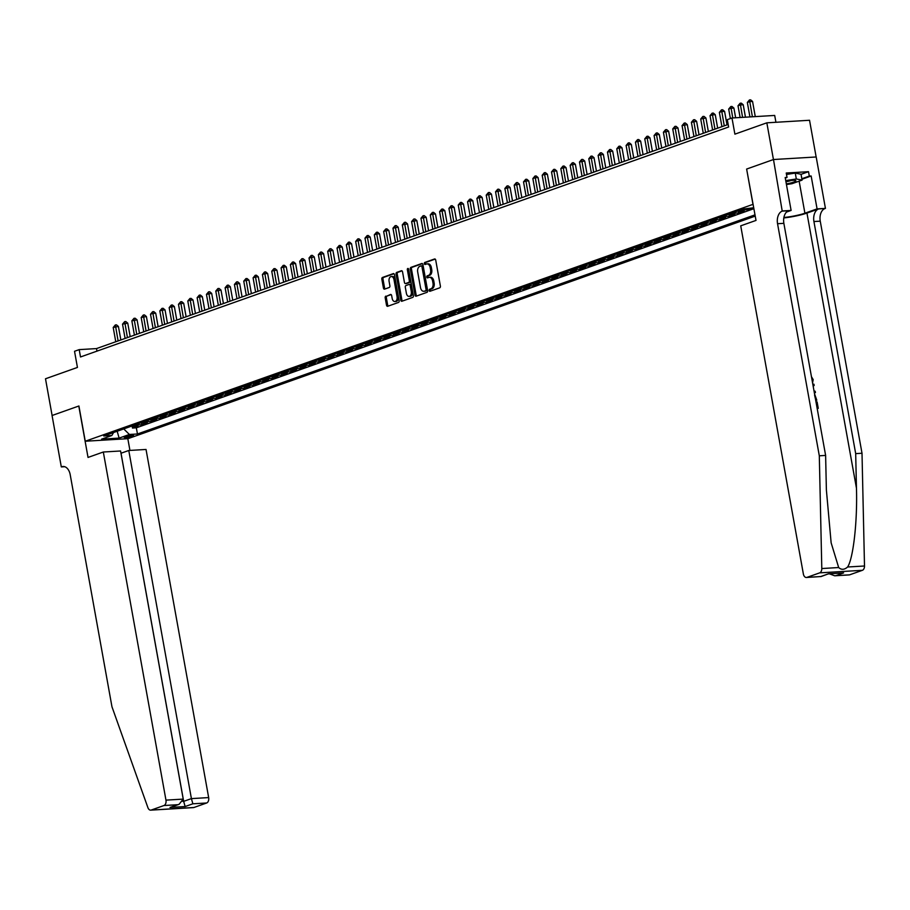 <?xml version="1.0" encoding="UTF-8"?>
<svg xmlns="http://www.w3.org/2000/svg" width="910" height="910" viewBox="0 0 910 910"><rect width="100%" height="100%" fill="white"/><g stroke="black" fill="none" stroke-linecap="round" stroke-linejoin="round"><path stroke-width="1.36" d="M429.179 290.495A1.035 0.66 -93.4 0 0 429.998 291.268L439.723 287.822A1.479 0.944 -93.4 0 0 440.383 286.058L435.719 260.101A1.479 0.944 -93.4 0 0 434.536 258.986L424.811 262.433A1.035 0.66 -93.4 0 0 425.175 264.457L426.437 264.014A4.732 3.037 -93.4 0 1 426.983 263.9A4.732 3.037 -93.4 0 1 430.191 267.586L430.589 269.747A4.732 3.037 -93.4 0 1 428.485 275.4L427.222 275.844A1.035 0.66 -93.4 0 0 427.586 277.868L428.849 277.413A4.732 3.037 -93.4 0 1 429.395 277.311A4.732 3.037 -93.4 0 1 432.603 280.997L433.001 283.158A4.732 3.037 -93.4 0 1 430.896 288.811L429.645 289.255A1.035 0.66 -93.4 0 0 429.179 290.495M429.395 277.311L430.555 277.243A4.732 3.037 -93.4 0 1 433.763 280.928L434.15 283.09A4.732 3.037 -93.4 0 1 432.057 288.743L430.794 289.187A1.035 0.66 -93.4 0 0 430.635 291.052M435.173 259.1L425.971 262.364A1.035 0.66 -93.4 0 0 425.812 264.23M426.983 263.9L428.144 263.832A4.732 3.037 -93.4 0 1 431.351 267.517L431.738 269.678A4.732 3.037 -93.4 0 1 429.645 275.332L428.382 275.775A1.035 0.66 -93.4 0 0 428.223 277.641M132.541 436.209A4.823 0.671 169.8 0 0 133.599 435.572A4.823 0.671 169.8 0 0 130.38 435.503A4.823 0.671 169.8 0 0 125.159 436.652A4.823 0.671 169.8 0 0 124.101 437.278A4.823 0.671 169.8 0 0 127.32 437.346A4.823 0.671 169.8 0 0 132.541 436.209M385.863 296.125A1.479 0.944 -93.4 0 0 385.203 297.888L386.511 305.168A1.479 0.944 -93.4 0 0 387.694 306.283L398.489 302.45A1.479 0.944 -93.4 0 0 399.149 300.687L394.474 274.74A1.479 0.944 -93.4 0 0 393.302 273.614L382.507 277.448A1.479 0.944 -93.4 0 0 381.847 279.222L383.428 288.015A1.479 0.944 -93.4 0 0 384.6 289.13L389.23 287.492A1.479 0.944 -93.4 0 0 389.878 285.729L389.093 281.361A3.958 2.537 -93.4 0 1 391.311 276.538A3.958 2.537 -93.4 0 1 393.996 279.62L397.067 296.705A3.958 2.537 -93.4 0 1 394.86 301.528A3.958 2.537 -93.4 0 1 392.176 298.446L391.664 295.602A1.479 0.944 -93.4 0 0 390.481 294.487L387.012 296.057A1.479 0.944 -93.4 0 0 386.363 297.82L387.671 305.1A1.479 0.944 -93.4 0 0 388.206 306.101M752.968 204.306L746.632 169.055L773.443 159.546L766.834 122.827L734.893 134.157L731.981 117.993L727.317 119.654L728.637 127.002L80.512 356.97L79.193 349.622L74.529 351.283L77.441 367.435L45.5 378.776L52.109 415.495L78.92 405.985L85.256 441.236L753.116 204.306M414.983 295.067A1.479 0.944 -93.4 0 0 416.154 296.182L426.961 292.349A1.479 0.944 -93.4 0 0 427.62 290.586L422.945 264.639A1.479 0.944 -93.4 0 0 421.774 263.513L410.967 267.347A1.479 0.944 -93.4 0 0 410.319 269.121L414.983 295.067L416.143 294.999A1.479 0.944 -93.4 0 0 416.678 296M412.73 297.399L401.924 301.233A1.479 0.944 -93.4 0 1 400.753 300.118L396.077 274.172A1.479 0.944 -93.4 0 1 396.737 272.397L401.355 270.759A1.479 0.944 -93.4 0 1 402.538 271.874L404.427 282.407A1.479 0.944 -93.4 0 0 405.598 283.522L408.67 282.43A1.479 0.944 -93.4 0 0 409.329 280.667L407.35 269.713A1.035 0.66 -93.4 0 1 408.635 269.258L413.379 295.636A1.479 0.944 -93.4 0 1 412.73 297.399M766.834 122.827L809.536 120.268L816.145 156.975M132.109 426.016L132.473 428.053L138.07 426.062L133.861 426.312L137.592 424.993A6.029 4.55 -109.5 0 1 135.738 424.651M141.437 422.706L141.801 424.742L147.397 422.752L143.188 423.002L146.919 421.683A6.029 4.55 -109.5 0 1 145.065 421.341M150.764 419.396L151.128 421.432L156.725 419.442L152.516 419.692L156.247 418.373A6.029 4.55 -109.5 0 1 154.393 418.031M160.092 416.086L160.456 418.122L166.052 416.132L161.832 416.382L165.563 415.062A6.029 4.55 -109.5 0 1 163.72 414.721M169.419 412.776L169.783 414.812L175.38 412.822L171.16 413.083L174.891 411.752A6.029 4.55 -109.5 0 1 173.048 411.411M178.735 409.466L179.111 411.502L184.696 409.523L180.487 409.773L184.218 408.442A6.029 4.55 -109.5 0 1 182.375 408.101M188.063 406.156L188.427 408.192L194.023 406.213L189.815 406.463L193.546 405.132A6.029 4.55 -109.5 0 1 191.691 404.791M197.39 402.846L197.754 404.882L203.351 402.902L199.142 403.153L202.873 401.822A6.029 4.55 -109.5 0 1 201.019 401.481M206.718 399.547L207.082 401.572L212.678 399.592L208.47 399.843L212.201 398.523A6.029 4.55 -109.5 0 1 210.346 398.182M216.045 396.237L216.409 398.262L222.006 396.282L217.786 396.533L221.517 395.213A6.029 4.55 -109.5 0 1 219.674 394.872M225.373 392.927L225.737 394.963L231.333 392.972L227.113 393.222L230.844 391.903A6.029 4.55 -109.5 0 1 229.001 391.562M234.689 389.616L235.064 391.653L240.649 389.662L236.441 389.912L240.172 388.593A6.029 4.55 -109.5 0 1 238.329 388.251M244.017 386.306L244.38 388.342L249.977 386.352L245.768 386.602L249.499 385.283A6.029 4.55 -109.5 0 1 247.645 384.941M253.344 382.996L253.708 385.032L259.305 383.042L255.096 383.292L258.827 381.973A6.029 4.55 -109.5 0 1 256.973 381.631M262.671 379.686L263.036 381.722L268.632 379.732L264.423 379.993L268.143 378.662A6.029 4.55 -109.5 0 1 266.3 378.321M271.999 376.376L272.363 378.412L277.959 376.433L273.739 376.683L277.47 375.352A6.029 4.55 -109.5 0 1 275.628 375.011M281.326 373.066L281.69 375.102L287.287 373.123L283.067 373.373L286.798 372.042A6.029 4.55 -109.5 0 1 284.955 371.701M290.643 369.756L291.018 371.792L296.603 369.813L292.394 370.063L296.125 368.732A6.029 4.55 -109.5 0 1 294.271 368.391M299.97 366.457L300.334 368.482L305.931 366.502L301.722 366.753L305.453 365.433A6.029 4.55 -109.5 0 1 303.599 365.092M309.298 363.147L309.662 365.172L315.258 363.192L311.049 363.443L314.78 362.123A6.029 4.55 -109.5 0 1 312.926 361.782M318.625 359.837L318.989 361.873L324.586 359.882L320.377 360.132L324.096 358.813A6.029 4.55 -109.5 0 1 322.254 358.472M327.953 356.527L328.317 358.563L333.913 356.572L329.693 356.822L333.424 355.503A6.029 4.55 -109.5 0 1 331.581 355.162M337.269 353.216L337.644 355.253L343.241 353.262L339.021 353.512L342.751 352.193A6.029 4.55 -109.5 0 1 340.909 351.851M346.596 349.906L346.96 351.942L352.557 349.952L348.348 350.202L352.079 348.883A6.029 4.55 -109.5 0 1 350.225 348.541M355.924 346.596L356.288 348.632L361.884 346.642L357.675 346.903L361.406 345.572A6.029 4.55 -109.5 0 1 359.552 345.231M365.251 343.286L365.615 345.322L371.212 343.343L367.003 343.593L370.734 342.262A6.029 4.55 -109.5 0 1 368.88 341.921M374.579 339.976L374.943 342.012L380.539 340.033L376.319 340.283L380.05 338.952A6.029 4.55 -109.5 0 1 378.207 338.611M383.906 336.666L384.27 338.702L389.867 336.723L385.647 336.973L389.378 335.642A6.029 4.55 -109.5 0 1 387.535 335.301M393.222 333.367L393.598 335.392L399.194 333.413L394.974 333.663L398.705 332.343A6.029 4.55 -109.5 0 1 396.862 332.002M402.55 330.057L402.914 332.082L408.51 330.102L404.302 330.353L408.033 329.033A6.029 4.55 -109.5 0 1 406.178 328.692M411.877 326.747L412.241 328.783L417.838 326.792L413.629 327.043L417.36 325.723A6.029 4.55 -109.5 0 1 415.506 325.382M421.205 323.437L421.569 325.473L427.165 323.482L422.957 323.733L426.688 322.413A6.029 4.55 -109.5 0 1 424.834 322.072M430.532 320.127L430.896 322.163L436.493 320.172L432.273 320.422L436.004 319.103A6.029 4.55 -109.5 0 1 434.161 318.762M439.86 316.816L440.224 318.853L445.82 316.862L441.6 317.112L445.331 315.793A6.029 4.55 -109.5 0 1 443.488 315.451M449.176 313.506L449.551 315.542L455.137 313.552L450.928 313.813L454.659 312.483A6.029 4.55 -109.5 0 1 452.816 312.141M458.503 310.196L458.867 312.232L464.464 310.253L460.255 310.503L463.986 309.173A6.029 4.55 -109.5 0 1 462.132 308.831M467.831 306.886L468.195 308.922L473.791 306.943L469.583 307.193L473.314 305.862A6.029 4.55 -109.5 0 1 471.46 305.521M477.159 303.576L477.522 305.612L483.119 303.633L478.91 303.883L482.641 302.564A6.029 4.55 -109.5 0 1 480.787 302.211M486.486 300.277L486.85 302.302L492.447 300.323L488.226 300.573L491.957 299.253A6.029 4.55 -109.5 0 1 490.115 298.912M495.813 296.967L496.177 298.992L501.774 297.013L497.554 297.263L501.285 295.943A6.029 4.55 -109.5 0 1 499.442 295.602M505.13 293.657L505.505 295.693L511.09 293.702L506.881 293.953L510.612 292.633A6.029 4.55 -109.5 0 1 508.77 292.292M514.457 290.347L514.821 292.383L520.418 290.392L516.209 290.643L519.94 289.323A6.029 4.55 -109.5 0 1 518.086 288.982M523.785 287.037L524.149 289.073L529.745 287.082L525.536 287.332L529.267 286.013A6.029 4.55 -109.5 0 1 527.413 285.672M533.112 283.727L533.476 285.763L539.073 283.772L534.864 284.022L538.583 282.703A6.029 4.55 -109.5 0 1 536.741 282.362M542.44 280.416L542.804 282.453L548.4 280.462L544.18 280.724L547.911 279.393A6.029 4.55 -109.5 0 1 546.068 279.051M551.767 277.106L552.131 279.142L557.728 277.163L553.508 277.413L557.238 276.083A6.029 4.55 -109.5 0 1 555.396 275.741M561.083 273.796L561.459 275.832L567.044 273.853L562.835 274.103L566.566 272.772A6.029 4.55 -109.5 0 1 564.723 272.431M570.411 270.486L570.775 272.522L576.371 270.543L572.163 270.793L575.893 269.474A6.029 4.55 -109.5 0 1 574.039 269.121M579.738 267.187L580.102 269.212L585.699 267.233L581.49 267.483L585.221 266.164A6.029 4.55 -109.5 0 1 583.367 265.822M589.066 263.877L589.43 265.902L595.026 263.923L590.817 264.173L594.537 262.853A6.029 4.55 -109.5 0 1 592.694 262.512M598.393 260.567L598.757 262.603L604.354 260.613L600.134 260.863L603.865 259.543A6.029 4.55 -109.5 0 1 602.022 259.202M607.709 257.257L608.085 259.293L613.681 257.302L609.461 257.553L613.192 256.233A6.029 4.55 -109.5 0 1 611.349 255.892M617.037 253.947L617.401 255.983L622.997 253.992L618.789 254.243L622.52 252.923A6.029 4.55 -109.5 0 1 620.665 252.582M626.364 250.637L626.728 252.673L632.325 250.682L628.116 250.932L631.847 249.613A6.029 4.55 -109.5 0 1 629.993 249.272M635.692 247.327L636.056 249.363L641.652 247.372L637.444 247.634L641.175 246.303A6.029 4.55 -109.5 0 1 639.32 245.962M645.019 244.017L645.383 246.053L650.98 244.073L646.76 244.324L650.491 242.993A6.029 4.55 -109.5 0 1 648.648 242.651M654.347 240.706L654.711 242.743L660.307 240.763L656.087 241.013L659.818 239.683A6.029 4.55 -109.5 0 1 657.976 239.341M663.663 237.396L664.038 239.432L669.635 237.453L665.415 237.703L669.146 236.384A6.029 4.55 -109.5 0 1 667.303 236.031M672.99 234.097L673.355 236.122L678.951 234.143L674.742 234.393L678.473 233.074A6.029 4.55 -109.5 0 1 676.619 232.732M682.318 230.787L682.682 232.812L688.279 230.833L684.07 231.083L687.801 229.764A6.029 4.55 -109.5 0 1 685.947 229.422M691.645 227.477L692.01 229.513L697.606 227.523L693.397 227.773L697.128 226.454A6.029 4.55 -109.5 0 1 695.274 226.112M700.973 224.167L701.337 226.203L706.933 224.213L702.713 224.463L706.444 223.143A6.029 4.55 -109.5 0 1 704.602 222.802M710.301 220.857L710.664 222.893L716.261 220.902L712.041 221.153L715.772 219.833A6.029 4.55 -109.5 0 1 713.929 219.492M719.617 217.547L719.992 219.583L725.577 217.592L721.368 217.843L725.099 216.523A6.029 4.55 -109.5 0 1 723.257 216.182M728.944 214.237L729.308 216.273L734.905 214.282L730.696 214.544L734.427 213.213A6.029 4.55 -109.5 0 1 732.573 212.872M738.272 210.927L738.636 212.963L744.232 210.983L740.023 211.234L743.754 209.903A6.029 4.55 -109.5 0 1 741.9 209.562M747.804 208.743L747.963 209.653L751.08 208.549M755.243 216.102L127.969 438.677L85.256 441.236M132.473 428.053L136.341 427.814L137.456 433.99L755.016 214.851M137.456 433.99L129.379 434.468L119.119 438.108L101.567 439.155L111.828 435.515L103.751 436.004L743.481 209.004L753.742 207.753M747.963 209.653L743.754 209.903M738.636 212.963L734.427 213.213M729.308 216.273L725.099 216.523M719.992 219.583L715.772 219.833M710.664 222.893L706.444 223.143M701.337 226.203L697.128 226.454M692.01 229.513L687.801 229.764M682.682 232.812L678.473 233.074M673.355 236.122L669.146 236.384M664.038 239.432L659.818 239.683M654.711 242.743L650.491 242.993M645.383 246.053L641.175 246.303M636.056 249.363L631.847 249.613M626.728 252.673L622.52 252.923M617.401 255.983L613.192 256.233M608.085 259.293L603.865 259.543M598.757 262.603L594.537 262.853M589.43 265.902L585.221 266.164M580.102 269.212L575.893 269.474M570.775 272.522L566.566 272.772M561.459 275.832L557.238 276.083M552.131 279.142L547.911 279.393M542.804 282.453L538.583 282.703M533.476 285.763L529.267 286.013M524.149 289.073L519.94 289.323M514.821 292.383L510.612 292.633M505.505 295.693L501.285 295.943M496.177 298.992L491.957 299.253M486.85 302.302L482.641 302.564M477.522 305.612L473.314 305.862M468.195 308.922L463.986 309.173M458.867 312.232L454.659 312.483M449.551 315.542L445.331 315.793M440.224 318.853L436.004 319.103M430.896 322.163L426.688 322.413M421.569 325.473L417.36 325.723M412.241 328.783L408.033 329.033M402.914 332.082L398.705 332.343M393.598 335.392L389.378 335.642M384.27 338.702L380.05 338.952M374.943 342.012L370.734 342.262M365.615 345.322L361.406 345.572M356.288 348.632L352.079 348.883M346.96 351.942L342.751 352.193M337.644 355.253L333.424 355.503M328.317 358.563L324.096 358.813M318.989 361.873L314.78 362.123M309.662 365.172L305.453 365.433M300.334 368.482L296.125 368.732M291.018 371.792L286.798 372.042M281.69 375.102L277.47 375.352M272.363 378.412L268.143 378.662M263.036 381.722L258.827 381.973M253.708 385.032L249.499 385.283M244.38 388.342L240.172 388.593M235.064 391.653L230.844 391.903M225.737 394.963L221.517 395.213M216.409 398.262L212.201 398.523M207.082 401.572L202.873 401.822M197.754 404.882L193.546 405.132M188.427 408.192L184.218 408.442M179.111 411.502L174.891 411.752M169.783 414.812L165.563 415.062M160.456 418.122L156.247 418.373M151.128 421.432L146.919 421.683M141.801 424.742L137.592 424.993M136.341 427.814L753.901 208.686M775.923 122.281L774.694 115.445L731.981 117.993M728.182 124.454L96.505 348.587L79.193 349.622M96.972 351.135L96.505 348.587M738.169 210.892A6.029 4.55 70.5 0 0 740.023 211.234M728.842 214.203A6.029 4.55 70.5 0 0 730.696 214.544M719.526 217.501A6.029 4.55 70.5 0 0 721.368 217.843M710.198 220.811A6.029 4.55 70.5 0 0 712.041 221.153M700.871 224.122A6.029 4.55 70.5 0 0 702.713 224.463M691.543 227.432A6.029 4.55 70.5 0 0 693.397 227.773M682.216 230.742A6.029 4.55 70.5 0 0 684.07 231.083M672.899 234.052A6.029 4.55 70.5 0 0 674.742 234.393M663.572 237.362A6.029 4.55 70.5 0 0 665.415 237.703M654.244 240.672A6.029 4.55 70.5 0 0 656.087 241.013M644.917 243.982A6.029 4.55 70.5 0 0 646.76 244.324M635.589 247.292A6.029 4.55 70.5 0 0 637.444 247.634M626.262 250.591A6.029 4.55 70.5 0 0 628.116 250.932M616.946 253.901A6.029 4.55 70.5 0 0 618.789 254.243M607.618 257.212A6.029 4.55 70.5 0 0 609.461 257.553M598.291 260.522A6.029 4.55 70.5 0 0 600.134 260.863M588.963 263.832A6.029 4.55 70.5 0 0 590.817 264.173M579.636 267.142A6.029 4.55 70.5 0 0 581.49 267.483M570.308 270.452A6.029 4.55 70.5 0 0 572.163 270.793M560.992 273.762A6.029 4.55 70.5 0 0 562.835 274.103M551.665 277.072A6.029 4.55 70.5 0 0 553.508 277.413M542.337 280.382A6.029 4.55 70.5 0 0 544.18 280.724M533.01 283.681A6.029 4.55 70.5 0 0 534.864 284.022M523.682 286.991A6.029 4.55 70.5 0 0 525.536 287.332M514.355 290.301A6.029 4.55 70.5 0 0 516.209 290.643M505.039 293.611A6.029 4.55 70.5 0 0 506.881 293.953M495.711 296.922A6.029 4.55 70.5 0 0 497.554 297.263M486.384 300.232A6.029 4.55 70.5 0 0 488.226 300.573M477.056 303.542A6.029 4.55 70.5 0 0 478.91 303.883M467.729 306.852A6.029 4.55 70.5 0 0 469.583 307.193M458.401 310.162A6.029 4.55 70.5 0 0 460.255 310.503M449.085 313.472A6.029 4.55 70.5 0 0 450.928 313.813M439.757 316.771A6.029 4.55 70.5 0 0 441.6 317.112M430.43 320.081A6.029 4.55 70.5 0 0 432.273 320.422M421.102 323.391A6.029 4.55 70.5 0 0 422.957 323.733M411.775 326.701A6.029 4.55 70.5 0 0 413.629 327.043M402.447 330.012A6.029 4.55 70.5 0 0 404.302 330.353M393.131 333.322A6.029 4.55 70.5 0 0 394.974 333.663M383.804 336.632A6.029 4.55 70.5 0 0 385.647 336.973M374.476 339.942A6.029 4.55 70.5 0 0 376.319 340.283M365.149 343.252A6.029 4.55 70.5 0 0 367.003 343.593M355.821 346.551A6.029 4.55 70.5 0 0 357.675 346.903M346.505 349.861A6.029 4.55 70.5 0 0 348.348 350.202M337.178 353.171A6.029 4.55 70.5 0 0 339.021 353.512M327.85 356.481A6.029 4.55 70.5 0 0 329.693 356.822M318.523 359.791A6.029 4.55 70.5 0 0 320.377 360.132M309.195 363.101A6.029 4.55 70.5 0 0 311.049 363.443M299.868 366.411A6.029 4.55 70.5 0 0 301.722 366.753M290.552 369.722A6.029 4.55 70.5 0 0 292.394 370.063M281.224 373.032A6.029 4.55 70.5 0 0 283.067 373.373M271.897 376.342A6.029 4.55 70.5 0 0 273.739 376.683M262.569 379.641A6.029 4.55 70.5 0 0 264.423 379.993M253.242 382.951A6.029 4.55 70.5 0 0 255.096 383.292M243.914 386.261A6.029 4.55 70.5 0 0 245.768 386.602M234.598 389.571A6.029 4.55 70.5 0 0 236.441 389.912M225.27 392.881A6.029 4.55 70.5 0 0 227.113 393.222M215.943 396.191A6.029 4.55 70.5 0 0 217.786 396.533M206.615 399.501A6.029 4.55 70.5 0 0 208.47 399.843M197.288 402.811A6.029 4.55 70.5 0 0 199.142 403.153M187.96 406.122A6.029 4.55 70.5 0 0 189.815 406.463M178.644 409.432A6.029 4.55 70.5 0 0 180.487 409.773M169.317 412.73A6.029 4.55 70.5 0 0 171.16 413.083M159.989 416.041A6.029 4.55 70.5 0 0 161.832 416.382M150.662 419.351A6.029 4.55 70.5 0 0 152.516 419.692M141.334 422.661A6.029 4.55 70.5 0 0 143.188 423.002M111.828 435.515L113.568 432.512M132.007 425.971A6.029 4.55 70.5 0 0 133.861 426.312M123.737 428.906L129.379 434.468M119.119 438.108L117.185 431.238M746.632 169.055L756.017 220.413L740.729 225.839L803.359 573.96A4.527 2.901 -93.4 0 0 806.431 577.486A4.527 2.901 -93.4 0 0 806.954 577.372L819.683 572.856A4.527 2.901 -93.4 0 0 821.798 568.545L819.307 455.796L777.549 223.712A10.556 6.768 86.6 0 1 782.225 211.12L773.489 159.523L746.769 169.01M422.399 263.638L412.128 267.278A1.479 0.944 -93.4 0 0 411.468 269.053L416.143 294.999M425.584 290.688A1.035 0.66 -93.4 0 0 426.051 289.46L421.944 266.675A1.035 0.66 -93.4 0 0 421.125 265.891L419.794 266.368A4.732 3.037 -93.4 0 0 417.701 272.022L420.5 287.594A4.732 3.037 -93.4 0 0 423.719 291.28A4.732 3.037 -93.4 0 0 424.265 291.166L426.745 290.62A1.035 0.66 -93.4 0 0 427.2 289.391L426.051 289.46M421.364 265.879L422.286 265.822A1.035 0.66 -93.4 0 1 423.104 266.607L427.2 289.391M423.719 291.28L424.868 291.211A4.732 3.037 -93.4 0 0 425.414 291.098L424.265 291.166M426.745 290.62L425.414 291.098M401.992 270.873L397.886 272.329A1.479 0.944 -93.4 0 0 397.238 274.103L401.901 300.05A1.479 0.944 -93.4 0 0 402.447 301.051M406.406 283.476A1.479 0.944 -93.4 0 0 406.759 283.454L409.818 282.362A1.479 0.944 -93.4 0 0 410.478 280.599L408.51 269.633L407.35 269.713M408.545 268.939A1.035 0.66 -93.4 0 0 408.51 269.633M406.395 293.327A3.958 2.537 -93.4 0 0 409.079 296.41A3.958 2.537 -93.4 0 0 411.286 291.587L410.205 285.569A1.479 0.944 -93.4 0 0 409.034 284.455L405.962 285.535A1.479 0.944 -93.4 0 0 405.314 287.31L406.395 293.327M409.079 296.41L410.228 296.341A3.958 2.537 -93.4 0 0 412.446 291.518L411.286 291.587M409.375 284.432L410.183 284.386A1.479 0.944 -93.4 0 1 411.365 285.501L412.446 291.518M391.118 294.601L387.012 296.057M394.86 301.528L396.009 301.46A3.958 2.537 -93.4 0 0 398.227 296.637L397.067 296.705M391.311 276.538L392.46 276.469A3.958 2.537 -93.4 0 1 395.145 279.552L398.227 296.637M393.939 273.739L383.656 277.379A1.479 0.944 -93.4 0 0 382.996 279.154L384.577 287.947A1.479 0.944 -93.4 0 0 385.123 288.948M755.277 116.605L752.559 101.454L749.669 101.624L747.337 102.455L749.942 116.924M752.399 116.776L749.487 99.918L750.648 99.85L752.559 101.454M747.337 102.455L749.487 99.918M786.331 183.922A9.794 1.365 169.8 0 0 789.732 183.228A9.794 1.365 169.8 0 0 795.556 180.533A9.794 1.365 169.8 0 0 785.842 181.226M785.944 181.761A6.711 0.933 169.8 0 0 788.322 181.272A6.711 0.933 169.8 0 0 791.12 180.487M786.49 174.447L795.272 173.093L801.028 174.242L802.085 180.112L792.018 183.683L786.445 184.548M785.739 180.601L796.33 178.974L802.085 180.112M795.272 173.093L796.33 178.974M817.191 408.556A19.633 2.741 169.8 0 0 817.84 408.488L817.157 408.397M815.724 400.423A19.633 2.741 169.8 0 0 816.372 400.354L815.701 400.263M783.806 217.945A19.633 2.741 169.8 0 0 806.954 213.076L818.613 208.947L825.438 208.39L816.19 156.975L773.489 159.523M819.307 455.796L825.62 455.421L826.382 489.989L831.137 542.815L838.679 567.533C841.375 570.024 844.355 569.853 847.608 566.998C853.318 558.433 857.493 521.214 856.458 488.192L855.684 453.624L813.927 221.539A10.556 6.768 86.6 0 1 818.613 208.947M814.302 392.528L815.428 392.597L814.234 392.108M812.914 384.816L813.915 384.191L812.892 384.691M855.684 453.624L862.009 453.248L820.251 221.164A10.556 6.768 86.6 0 1 824.926 208.572M782.225 211.12L788.538 210.745A10.556 6.768 86.6 0 0 783.863 223.337L825.62 455.421M806.954 577.372L820.74 576.553L828.487 573.812L843.604 572.902L835.869 575.655L849.656 574.824L862.384 570.308L819.683 572.856M847.608 566.998L864.5 565.997L862.009 453.248M782.736 210.938L791.108 210.438L785.182 177.53L787.025 177.427L785.273 178.042M801.05 174.333L808.512 171.683L786.24 173.014L787.025 177.427M808.512 171.683L809.308 176.096L811.151 175.983L817.078 208.89L825.438 208.39M783.885 217.501A16.96 2.366 169.8 0 0 804.906 213.202L817.078 208.89M791.108 210.438L786.502 212.064M864.5 565.997A4.527 2.901 86.6 0 1 862.384 570.308M849.656 574.824A4.527 2.901 86.6 0 1 849.132 574.927L834.709 575.791L829.419 573.823M811.151 175.983L801.938 179.259M801.846 178.747L809.308 176.096M820.74 576.553L806.431 577.486M828.487 573.812L820.865 576.621M843.604 572.902L828.589 573.88M835.869 575.655L834.709 575.791M812.3 381.358L812.038 379.914M812.403 379.777L811.743 378.287M811.458 376.695L813.176 379.618L812.573 382.917M813.995 390.822L815.189 391.277L815.428 392.597M813.915 384.191L814.154 385.51L813.142 386.09M814.541 393.859L816.793 400.207M815.474 399.024L814.575 395.133M816.941 407.157L816.304 401.947L817.1 401.901L818.261 408.34M103.319 452.008L165.961 800.129L183.217 799.105L120.575 450.985L103.319 452.008L88.031 457.434L78.783 406.031L52.063 415.506L61.311 466.921L64.735 466.716M120.984 453.237L128.776 450.495L146.032 449.46L208.663 797.581A4.527 2.901 86.6 0 1 206.661 802.984L193.932 807.5A4.527 2.901 86.6 0 1 193.409 807.602L150.696 810.15A4.527 2.901 -93.4 0 1 147.909 807.659L111.964 706.786L70.206 474.701A10.556 6.768 -93.4 0 0 63.04 466.489A10.556 6.768 -93.4 0 0 61.823 466.739L61.311 466.921M206.661 802.984L192.863 803.803L185.128 806.544L170.011 807.454L177.746 804.702L163.959 805.532L151.219 810.048L193.932 807.5M127.821 438.688L129.937 450.427M128.776 450.495L191.407 798.616L208.663 797.581M163.959 805.532A4.527 2.901 -93.4 0 0 165.961 800.129M121.03 453.237L183.672 801.357L191.407 798.616L192.863 803.803M185.128 806.544L183.672 801.357L182.808 801.414M170.011 807.454L179.065 804.349L183.217 799.105M177.746 804.702L179.065 804.349M745.461 117.197L743.231 104.764L740.342 104.934L738.01 105.765L740.126 117.515M742.583 117.367L740.16 103.228L741.32 103.148L743.231 104.764M738.01 105.765L740.16 103.228M735.644 117.777L733.904 108.074L731.014 108.244L728.683 109.075L730.389 118.562M732.766 117.947L730.844 106.527L731.993 106.459L733.904 108.074M728.683 109.075L730.844 106.527M727.01 124.875L724.576 111.384L721.687 111.555L719.355 112.385L721.937 126.672M724.258 125.842L721.516 109.837L722.665 109.769L724.576 111.384M719.355 112.385L721.516 109.837M717.683 128.185L715.249 114.694L712.371 114.865L710.039 115.695L712.61 129.982M714.941 129.152L712.189 113.147L713.338 113.079L715.249 114.694M710.039 115.695L712.189 113.147M708.355 131.495L705.921 118.004L700.711 118.994L703.282 133.292M705.614 132.462L702.861 116.457L704.021 116.389L705.921 118.004M700.711 118.994L702.861 116.457M699.028 134.805L696.605 121.303L691.384 122.304L693.955 136.602M696.286 135.772L693.534 119.767L694.694 119.699L696.605 121.303M691.384 122.304L693.534 119.767M689.7 138.104L687.278 124.613L682.056 125.614L684.627 139.912M686.959 139.082L684.218 123.078L685.366 123.009L687.278 124.613M682.056 125.614L684.218 123.078M680.373 141.414L677.95 127.923L672.729 128.924L675.3 143.223M677.631 142.392L674.89 126.388L676.039 126.319L677.95 127.923M672.729 128.924L674.89 126.388M671.057 144.724L668.622 131.233L663.401 132.234L665.984 146.533M668.315 145.702L665.563 129.698L666.712 129.629L668.622 131.233M663.401 132.234L665.563 129.698M661.729 148.034L659.295 134.543L656.417 134.714L654.085 135.544L656.656 149.832M658.988 149.012L656.235 133.008L657.395 132.94L659.295 134.543M654.085 135.544L656.235 133.008M652.402 151.344L649.967 137.854L647.09 138.024L644.758 138.855L647.329 153.142M649.66 152.323L646.908 136.318L648.068 136.238L649.967 137.854M644.758 138.855L646.908 136.318M643.074 154.655L640.651 141.164L637.762 141.334L635.43 142.165L638.001 156.452M640.333 155.621L637.58 139.617L638.74 139.548L640.651 141.164M635.43 142.165L637.58 139.617M633.747 157.965L631.324 144.474L628.435 144.644L626.103 145.475L628.673 159.762M631.005 158.931L628.264 142.927L629.413 142.859L631.324 144.474M626.103 145.475L628.264 142.927M624.419 161.275L621.996 147.784L619.107 147.955L616.775 148.785L619.346 163.072M621.678 162.242L618.937 146.237L620.085 146.169L621.996 147.784M616.775 148.785L618.937 146.237M615.103 164.585L612.669 151.094L607.459 152.084L610.03 166.382M612.362 165.552L609.609 149.547L610.758 149.479L612.669 151.094M607.459 152.084L609.609 149.547M605.776 167.895L603.341 154.393L598.132 155.394L600.702 169.692M603.034 168.862L600.282 152.857L601.442 152.789L603.341 154.393M598.132 155.394L600.282 152.857M596.448 171.194L594.025 157.703L588.804 158.704L591.375 173.002M593.707 172.172L590.954 156.167L592.114 156.099L594.025 157.703M588.804 158.704L590.954 156.167M587.121 174.504L584.698 161.013L579.477 162.014L582.047 176.312M584.379 175.482L581.626 159.477L582.787 159.409L584.698 161.013M579.477 162.014L581.626 159.477M577.793 177.814L575.37 164.323L572.481 164.494L570.149 165.324L572.72 179.611M575.052 178.792L572.31 162.788L573.459 162.719L575.37 164.323M570.149 165.324L572.31 162.788M568.466 181.124L566.043 167.633L563.154 167.804L560.822 168.634L563.392 182.921M565.724 182.102L562.983 166.098L564.132 166.03L566.043 167.633M560.822 168.634L562.983 166.098M559.149 184.434L556.715 170.944L553.837 171.114L551.505 171.944L554.076 186.231M556.408 185.412L553.655 169.408L554.804 169.328L556.715 170.944M551.505 171.944L553.655 169.408M549.822 187.744L547.388 174.254L544.51 174.424L542.178 175.255L544.749 189.542M547.081 188.711L544.328 172.707L545.488 172.638L547.388 174.254M542.178 175.255L544.328 172.707M540.495 191.054L538.072 177.564L535.182 177.734L532.851 178.565L535.421 192.852M537.753 192.021L535 176.017L536.161 175.948L538.072 177.564M532.851 178.565L535 176.017M531.167 194.365L528.744 180.874L525.855 181.044L523.523 181.875L526.094 196.162M528.426 195.331L525.673 179.327L526.833 179.259L528.744 180.874M523.523 181.875L525.673 179.327M521.839 197.675L519.417 184.184L514.196 185.174L516.766 199.472M519.098 198.642L516.357 182.637L517.506 182.569L519.417 184.184M514.196 185.174L516.357 182.637M512.512 200.985L510.089 187.483L504.868 188.484L507.439 202.782M509.771 201.952L507.029 185.947L508.178 185.879L510.089 187.483M504.868 188.484L507.029 185.947M503.196 204.284L500.762 190.793L495.552 191.794L498.123 206.092M500.454 205.262L497.702 189.257L498.851 189.189L500.762 190.793M495.552 191.794L497.702 189.257M493.868 207.594L491.434 194.103L486.224 195.104L488.795 209.402M491.127 208.572L488.374 192.567L489.534 192.499L491.434 194.103M486.224 195.104L488.374 192.567M484.541 210.904L482.118 197.413L479.229 197.584L476.897 198.414L479.468 212.701M481.799 211.882L479.047 195.877L480.207 195.809L482.118 197.413M476.897 198.414L479.047 195.877M475.213 214.214L472.79 200.723L469.901 200.894L467.569 201.724L470.14 216.011M472.472 215.192L469.719 199.188L470.879 199.119L472.79 200.723M467.569 201.724L469.719 199.188M465.886 217.524L463.463 204.033L460.574 204.204L458.242 205.034L460.813 219.321M463.144 218.502L460.403 202.498L461.552 202.418L463.463 204.033M458.242 205.034L460.403 202.498M456.57 220.834L454.135 207.344L451.246 207.514L448.914 208.344L451.497 222.631M453.817 221.801L451.076 205.796L452.224 205.728L454.135 207.344M448.914 208.344L451.076 205.796M447.242 224.144L444.808 210.654L441.93 210.824L439.598 211.655L442.169 225.942M444.501 225.111L441.748 209.107L442.897 209.038L444.808 210.654M439.598 211.655L441.748 209.107M437.915 227.454L435.48 213.964L432.603 214.134L430.271 214.965L432.841 229.252M435.173 228.421L432.421 212.417L433.581 212.349L435.48 213.964M430.271 214.965L432.421 212.417M428.587 230.765L426.164 217.274L420.943 218.263L423.514 232.562M425.846 231.731L423.093 215.727L424.253 215.659L426.164 217.274M420.943 218.263L423.093 215.727M419.26 234.075L416.837 220.573L411.616 221.574L414.186 235.872M416.518 235.042L413.777 219.037L414.926 218.969L416.837 220.573M411.616 221.574L413.777 219.037M409.932 237.374L407.509 223.883L402.288 224.884L404.859 239.182M407.191 238.352L404.45 222.347L405.598 222.279L407.509 223.883M402.288 224.884L404.45 222.347M400.616 240.684L398.182 227.193L392.961 228.194L395.543 242.492M397.875 241.662L395.122 225.657L396.271 225.589L398.182 227.193M392.961 228.194L395.122 225.657M391.289 243.994L388.854 230.503L385.976 230.674L383.645 231.504L386.215 245.791M388.547 244.972L385.795 228.967L386.955 228.899L388.854 230.503M383.645 231.504L385.795 228.967M381.961 247.304L379.527 233.813L376.649 233.984L374.317 234.814L376.888 249.101M379.22 248.282L376.467 232.277L377.627 232.209L379.527 233.813M374.317 234.814L376.467 232.277M372.634 250.614L370.211 237.123L367.322 237.294L364.99 238.124L367.56 252.411M369.892 251.592L367.139 235.588L368.3 235.508L370.211 237.123M364.99 238.124L367.139 235.588M363.306 253.924L360.883 240.433L357.994 240.604L355.662 241.434L358.233 255.721M360.565 254.891L357.823 238.886L358.972 238.818L360.883 240.433M355.662 241.434L357.823 238.886M353.979 257.234L351.556 243.743L348.666 243.914L346.335 244.744L348.905 259.031M351.237 258.201L348.496 242.196L349.645 242.128L351.556 243.743M346.335 244.744L348.496 242.196M344.662 260.544L342.228 247.054L339.339 247.224L337.018 248.055L339.589 262.342M341.921 261.511L339.168 245.507L340.317 245.438L342.228 247.054M337.018 248.055L339.168 245.507M335.335 263.854L332.901 250.364L327.691 251.353L330.262 265.652M332.594 264.821L329.841 248.817L331.001 248.749L332.901 250.364M327.691 251.353L329.841 248.817M326.007 267.165L323.585 253.662L318.363 254.663L320.934 268.962M323.266 268.131L320.513 252.127L321.674 252.059L323.585 253.662M318.363 254.663L320.513 252.127M316.68 270.463L314.257 256.973L309.036 257.974L311.607 272.272M313.939 271.442L311.186 255.437L312.346 255.369L314.257 256.973M309.036 257.974L311.186 255.437M307.352 273.774L304.93 260.283L299.709 261.284L302.279 275.582M304.611 274.752L301.87 258.747L303.019 258.679L304.93 260.283M299.709 261.284L301.87 258.747M298.025 277.084L295.602 263.593L292.713 263.763L290.381 264.594L292.952 278.881M295.284 278.062L292.542 262.057L293.691 261.989L295.602 263.593M290.381 264.594L292.542 262.057M288.709 280.394L286.275 266.903L283.397 267.074L281.065 267.904L283.636 282.191M285.967 281.372L283.215 265.367L284.364 265.299L286.275 266.903M281.065 267.904L283.215 265.367M279.381 283.704L276.947 270.213L274.069 270.384L271.737 271.214L274.308 285.501M276.64 284.682L273.887 268.666L275.048 268.598L276.947 270.213M271.737 271.214L273.887 268.666M270.054 287.014L267.631 273.523L264.742 273.694L262.41 274.524L264.981 288.811M267.312 287.981L264.56 271.976L265.72 271.908L267.631 273.523M262.41 274.524L264.56 271.976M260.726 290.324L258.303 276.833L255.414 277.004L253.082 277.834L255.653 292.121M257.985 291.291L255.232 275.286L256.392 275.218L258.303 276.833M253.082 277.834L255.232 275.286M251.399 293.634L248.976 280.144L246.087 280.314L243.755 281.144L246.326 295.432M248.657 294.601L245.916 278.596L247.065 278.528L248.976 280.144M243.755 281.144L245.916 278.596M242.071 296.944L239.648 283.454L234.427 284.443L236.998 298.742M239.33 297.911L236.589 281.907L237.737 281.838L239.648 283.454M234.427 284.443L236.589 281.907M232.755 300.254L230.321 286.752L225.111 287.753L227.682 302.052M230.014 301.221L227.261 285.217L228.41 285.149L230.321 286.752M225.111 287.753L227.261 285.217M223.428 303.553L220.993 290.062L215.784 291.063L218.355 305.362M220.686 304.531L217.934 288.527L219.094 288.459L220.993 290.062M215.784 291.063L217.934 288.527M214.1 306.863L211.677 293.373L206.456 294.374L209.027 308.672M211.359 307.842L208.606 291.837L209.766 291.769L211.677 293.373M206.456 294.374L208.606 291.837M204.773 310.173L202.35 296.683L199.461 296.853L197.129 297.684L199.7 311.971M202.031 311.152L199.279 295.147L200.439 295.079L202.35 296.683M197.129 297.684L199.279 295.147M195.445 313.484L193.022 299.993L190.133 300.163L187.801 300.994L190.372 315.281M192.704 314.462L189.963 298.457L191.111 298.389L193.022 299.993M187.801 300.994L189.963 298.457M186.129 316.794L183.695 303.303L180.806 303.474L178.474 304.304L181.056 318.591M183.376 317.772L180.635 301.756L181.784 301.688L183.695 303.303M178.474 304.304L180.635 301.756M176.802 320.104L174.367 306.613L171.489 306.784L169.158 307.614L171.728 321.901M174.06 321.071L171.307 305.066L172.456 304.998L174.367 306.613M169.158 307.614L171.307 305.066M167.474 323.414L165.04 309.923L162.162 310.094L159.83 310.924L162.401 325.211M164.733 324.381L161.98 308.376L163.14 308.308L165.04 309.923M159.83 310.924L161.98 308.376M158.147 326.724L155.724 313.233L152.835 313.404L150.503 314.234L153.073 328.521M155.405 327.691L152.652 311.686L153.813 311.618L155.724 313.233M150.503 314.234L152.652 311.686M148.819 330.034L146.396 316.543L141.175 317.533L143.746 331.832M146.078 331.001L143.336 314.997L144.485 314.928L146.396 316.543M141.175 317.533L143.336 314.997M139.492 333.344L137.069 319.842L131.848 320.843L134.418 335.142M136.75 334.311L134.009 318.307L135.158 318.238L137.069 319.842M131.848 320.843L134.009 318.307M130.175 336.643L127.741 323.152L122.52 324.153L125.102 338.452M127.434 337.621L124.681 321.617L125.83 321.548L127.741 323.152M122.52 324.153L124.681 321.617M120.848 339.953L118.414 326.462L113.204 327.464L115.775 341.762M118.107 340.932L115.354 324.927L116.503 324.859L118.414 326.462M113.204 327.464L115.354 324.927M432.057 288.743L430.896 288.811M434.15 283.09L433.001 283.158M433.763 280.928L432.603 280.997M428.382 275.775L427.222 275.844M429.645 275.332L428.485 275.4M431.738 269.678L430.589 269.747M431.351 267.517L430.191 267.586M425.971 262.364L424.811 262.433M430.794 289.187L429.645 289.255M411.468 269.053L410.319 269.121M412.128 267.278L410.967 267.347M423.104 266.607L421.944 266.675M401.901 300.05L400.753 300.118M397.238 274.103L396.077 274.172M397.886 272.329L396.737 272.397M406.759 283.454L405.598 283.522M409.818 282.362L408.67 282.43M410.478 280.599L409.329 280.667M411.365 285.501L410.205 285.569M395.145 279.552L393.996 279.62M384.577 287.947L383.428 288.015M382.996 279.154L381.847 279.222M383.656 277.379L382.507 277.448M387.671 305.1L386.511 305.168M386.363 297.82L385.203 297.888M856.458 488.192L806.954 213.076M813.927 221.539L820.251 221.164M783.863 223.337L777.549 223.712M821.798 568.545L838.679 567.533M799.139 181.158L804.906 213.202M64.291 466.591L61.823 466.739M422.399 265.8L421.25 265.868M406.588 283.488L405.428 283.556M410.353 284.341L409.204 284.421"/></g></svg>

